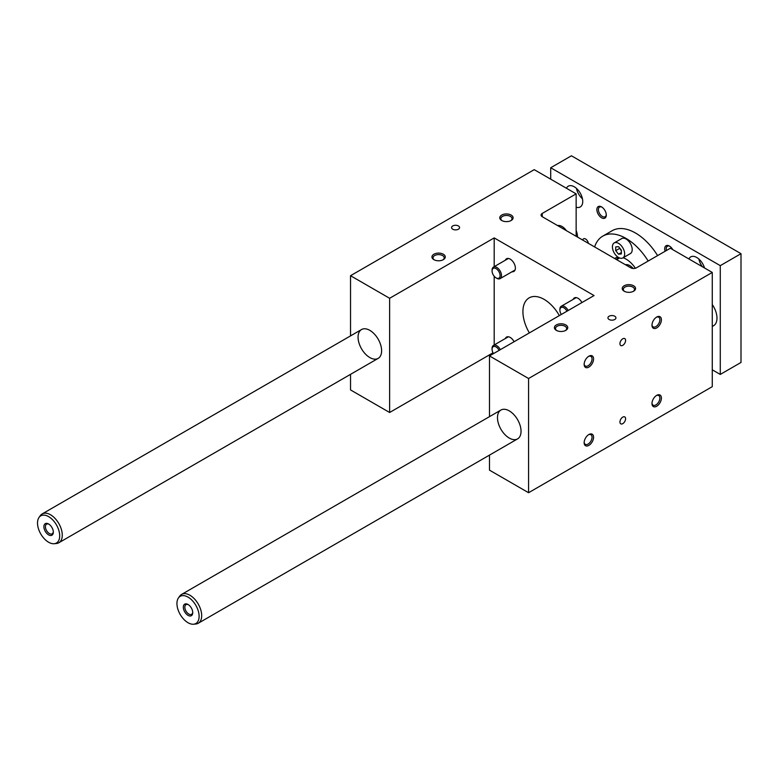 <?xml version="1.0" encoding="UTF-8"?>
<svg xmlns="http://www.w3.org/2000/svg" width="780" height="780" viewBox="0 0 780 780"><rect width="100%" height="100%" fill="white"/><g stroke="black" fill="none" stroke-linecap="round" stroke-linejoin="round"><path stroke-width="1.17" d="M636.431 267.823L670.351 248.245L712.267 272.444L528.577 378.505L489.479 355.933L594.048 295.561L494.188 237.91L389.62 298.282L350.532 275.71L534.222 169.66L576.147 193.859L542.236 213.437A3.997 2.311 180 0 0 541.057 215.066A3.997 2.311 180 0 0 542.236 216.703L630.786 267.823A3.997 2.311 180 0 0 636.431 267.823M493.486 353.623A5.665 3.266 60 0 1 492.073 349.274L492.073 348.455A6.659 3.841 60 0 1 493.447 345.404A6.659 3.841 60 0 1 500.341 349.664M492.073 349.274A5.665 3.266 60 0 1 494.695 346.447A5.665 3.266 60 0 1 499.132 350.356M492.073 270.952L492.073 270.133A6.659 3.841 60 0 1 493.447 267.091A6.659 3.841 60 0 1 498.586 268.876A6.659 3.841 60 0 1 501.491 275.574A6.659 3.841 60 0 1 500.107 278.626A6.659 3.841 60 0 1 496.782 278.294L496.07 277.885A5.665 3.266 60 0 1 492.073 270.952A5.665 3.266 60 0 1 496.07 268.642A5.665 3.266 60 0 1 500.077 275.574A5.665 3.266 60 0 1 496.07 277.885M561.317 314.457A5.665 3.266 60 0 1 559.894 310.108L559.894 309.299A6.659 3.841 60 0 1 561.278 306.248A6.659 3.841 60 0 1 568.162 310.508M559.894 310.108A5.665 3.266 60 0 1 562.526 307.291A5.665 3.266 60 0 1 566.953 311.2M614.767 316.231A3.997 2.311 180 0 1 615.937 317.86A3.997 2.311 180 0 1 611.939 320.171A3.997 2.311 180 0 1 607.942 317.86A3.997 2.311 180 0 1 610.408 315.734A3.997 2.311 180 0 1 614.767 316.231M458.386 225.947A3.997 2.311 0 0 0 454.038 225.449A3.997 2.311 0 0 0 451.571 227.575A3.997 2.311 0 0 0 455.569 229.886A3.997 2.311 0 0 0 459.566 227.575A3.997 2.311 0 0 0 458.386 225.947M633.194 291.437A5.577 3.217 0 0 0 634.481 289.38A5.577 3.217 0 0 0 632.843 287.099A5.577 3.217 0 0 0 626.759 286.397A5.577 3.217 0 0 0 623.317 289.38A5.577 3.217 0 0 0 624.605 291.437M633.604 285.773A6.659 3.841 180 0 1 633.614 291.213A6.659 3.841 180 0 1 624.185 291.213A6.659 3.841 180 0 1 624.185 285.773A6.659 3.841 180 0 1 633.604 285.773M434.314 259.886A5.577 3.217 180 0 1 433.027 257.829A5.577 3.217 180 0 1 436.469 254.855A5.577 3.217 180 0 1 442.552 255.557A5.577 3.217 180 0 1 444.19 257.829A5.577 3.217 180 0 1 442.904 259.886M443.323 254.231A6.659 3.841 0 0 0 433.894 254.231A6.659 3.841 0 0 0 433.894 259.662A6.659 3.841 0 0 0 443.323 259.662A6.659 3.841 0 0 0 443.323 254.231M502.144 220.73A5.577 3.217 180 0 1 500.858 218.673A5.577 3.217 180 0 1 504.299 215.699A5.577 3.217 180 0 1 510.383 216.391A5.577 3.217 180 0 1 512.011 218.673A5.577 3.217 180 0 1 510.725 220.73M511.144 215.066A6.659 3.841 0 0 0 501.725 215.066A6.659 3.841 0 0 0 501.725 220.506A6.659 3.841 0 0 0 511.144 220.506A6.659 3.841 0 0 0 511.144 215.066M565.364 330.593A5.577 3.217 0 0 0 566.65 328.536A5.577 3.217 0 0 0 565.022 326.255A5.577 3.217 0 0 0 558.938 325.562A5.577 3.217 0 0 0 555.496 328.536A5.577 3.217 0 0 0 556.774 330.593M565.783 324.928A6.659 3.841 180 0 1 565.783 330.369A6.659 3.841 180 0 1 556.364 330.369A6.659 3.841 180 0 1 556.364 324.928A6.659 3.841 180 0 1 565.783 324.928M528.577 378.505L528.577 492.716L712.267 386.665L712.267 272.444M593.57 358.927A6.659 3.841 120 0 0 588.861 356.206A6.659 3.841 120 0 0 584.152 364.367A6.659 3.841 120 0 0 588.861 367.087A6.659 3.841 120 0 0 593.57 358.927M661.401 319.761A6.659 3.841 120 0 0 656.692 317.05A6.659 3.841 120 0 0 651.983 325.202A6.659 3.841 120 0 0 656.692 327.922A6.659 3.841 120 0 0 661.401 319.761M593.57 437.248A6.659 3.841 -60 0 1 588.861 445.399A6.659 3.841 -60 0 1 584.152 442.679A6.659 3.841 -60 0 1 588.861 434.528A6.659 3.841 -60 0 1 593.57 437.248M661.401 398.083A6.659 3.841 -60 0 1 656.692 406.244A6.659 3.841 -60 0 1 651.983 403.523A6.659 3.841 -60 0 1 656.692 395.363A6.659 3.841 -60 0 1 661.401 398.083M625.599 340.431A3.997 2.311 120 0 0 624.77 338.608A3.997 2.311 120 0 0 620.773 340.909A3.997 2.311 120 0 0 620.773 345.53A3.997 2.311 120 0 0 623.854 344.458A3.997 2.311 120 0 0 625.599 340.431M625.599 418.753A3.997 2.311 -60 0 1 623.854 422.77A3.997 2.311 -60 0 1 620.773 423.842A3.997 2.311 -60 0 1 620.773 419.231A3.997 2.311 -60 0 1 624.77 416.92A3.997 2.311 -60 0 1 625.599 418.753M528.577 492.716L489.479 470.145L489.479 455.11M493.019 352.804L389.62 412.493L350.532 389.922L350.532 374.351M576.147 236.281L576.147 193.859M350.532 335.887L350.532 275.71M369.837 330.369A16.653 9.613 60 0 1 380.718 345.043A16.653 9.613 60 0 1 378.163 358.39A16.653 9.613 60 0 1 361.51 348.777A16.653 9.613 60 0 1 361.51 329.55A16.653 9.613 60 0 1 369.837 330.369M389.62 412.493L389.62 298.282M494.188 344.984L494.188 276.256M494.188 266.662L494.188 237.91M505.342 260.218A7.332 4.231 60 0 1 506.542 258.765A7.332 4.231 60 0 1 513.864 262.987A7.332 4.231 60 0 1 513.864 271.45A7.332 4.231 60 0 1 512.011 271.752M581.919 302.562A7.332 4.231 -120 0 0 574.363 297.921A7.332 4.231 -120 0 0 573.173 299.374M514.098 341.718A7.332 4.231 -120 0 0 510.198 337.438A7.332 4.231 -120 0 0 506.542 337.077A7.332 4.231 -120 0 0 505.342 338.54M529.367 332.904A29.971 17.306 60 0 1 529.133 297.882A29.971 17.306 60 0 1 544.118 299.374A29.971 17.306 60 0 1 559.338 315.598M489.479 416.656L489.479 355.933M509.262 410.865A16.653 9.613 60 0 1 520.143 425.539A16.653 9.613 60 0 1 517.588 438.886A16.653 9.613 60 0 1 500.935 429.273A16.653 9.613 60 0 1 500.935 410.036A16.653 9.613 60 0 1 509.262 410.865M633.184 268.486A10.657 6.152 -120 0 0 625.443 264.742M566.407 230.656A10.657 6.152 -120 0 0 557.622 225.586M588.461 356.46A5.577 3.217 -60 0 1 590.889 356.372A5.577 3.217 -60 0 1 592.039 358.927A5.577 3.217 -60 0 1 588.1 365.761A5.577 3.217 -60 0 1 585.312 366.034A5.577 3.217 -60 0 1 584.171 363.889M656.292 317.294A5.577 3.217 -60 0 1 658.71 317.206A5.577 3.217 -60 0 1 659.87 319.761A5.577 3.217 -60 0 1 655.922 326.596A5.577 3.217 -60 0 1 653.133 326.878A5.577 3.217 -60 0 1 651.992 324.733M584.171 442.211A5.577 3.217 120 0 0 585.312 444.356A5.577 3.217 120 0 0 589.612 442.855A5.577 3.217 120 0 0 592.039 437.248A5.577 3.217 120 0 0 590.889 434.694A5.577 3.217 120 0 0 588.461 434.772M651.992 403.055A5.577 3.217 120 0 0 653.133 405.19A5.577 3.217 120 0 0 657.433 403.699A5.577 3.217 120 0 0 659.87 398.083A5.577 3.217 120 0 0 658.71 395.528A5.577 3.217 120 0 0 656.292 395.616M657.599 255.606A46.624 26.92 -120 0 0 612.183 230.704L602.755 236.145A46.624 26.92 -120 0 0 594.623 246.948M550.709 179.176L550.709 167.749L720.271 265.648L720.271 374.429L712.267 369.808M688.916 258.96A11.992 6.922 60 0 1 690.729 256.893A11.992 6.922 60 0 1 704.535 267.979M576.147 207.207A11.992 6.922 -120 0 0 580.252 206.963A11.992 6.922 -120 0 0 580.252 193.118A11.992 6.922 -120 0 0 568.269 186.196A11.992 6.922 -120 0 0 566.446 188.263M588.354 243.331A3.997 2.311 -120 0 0 586.423 239.655A3.997 2.311 -120 0 0 583.567 238.807A3.997 2.311 -120 0 0 582.777 240.113M712.267 304.541A16.653 9.613 60 0 1 716.976 318.133A16.653 9.613 60 0 1 713.524 325.757L712.267 326.488M576.147 230.363A16.653 9.613 60 0 1 577.551 237.091M672.769 249.639A6.659 3.841 -120 0 0 669.406 246.07A6.659 3.841 -120 0 0 665.116 251.267M596.866 209.635A6.659 3.841 60 0 1 601.575 206.915A6.659 3.841 60 0 1 606.294 215.066A6.659 3.841 60 0 1 601.575 217.786A6.659 3.841 60 0 1 596.866 209.635M720.271 265.648L741 253.685L571.438 155.785L550.709 167.749M621.358 250.165L621.358 253.939L618.54 254.192L615.712 250.673L615.712 246.909L618.54 246.655L621.358 250.165M619.476 247.826L621.358 250.838M614.698 258.541A21.313 12.304 -120 0 1 615.41 258.063A21.313 12.304 -120 0 1 618.014 257.166A21.313 12.304 -120 0 0 616.629 259.652L619.554 257.985M635.408 268.252A21.313 12.304 -120 0 0 623.142 257.761M622.869 257.917L630.406 253.568A8.658 5.002 -120 0 0 632.2 249.61A8.658 5.002 -120 0 0 628.417 240.893A8.658 5.002 -120 0 0 621.738 238.573L614.211 242.921A8.658 5.002 60 0 1 620.88 245.242A8.658 5.002 60 0 1 624.663 253.958A8.658 5.002 60 0 1 622.869 257.917A8.658 5.002 60 0 1 614.211 252.925A8.658 5.002 60 0 1 614.211 242.921M648.18 261.046A46.624 26.92 -120 0 0 602.755 236.145M188.428 604.734A5.577 3.217 -120 0 0 186.001 604.646A5.577 3.217 -120 0 0 186.001 611.091A5.577 3.217 -120 0 0 191.588 614.318A5.577 3.217 -120 0 0 192.719 612.173M192.738 612.641A6.659 3.841 60 0 1 188.029 615.361A6.659 3.841 60 0 1 183.32 607.201A6.659 3.841 60 0 1 188.029 604.481A6.659 3.841 60 0 1 192.738 612.641M193.586 624.215L195.819 624.01A16.653 9.613 -120 0 0 198.237 623.259A16.653 9.613 -120 0 0 201.689 615.635A16.653 9.613 -120 0 0 194.415 598.874A16.653 9.613 -120 0 0 181.584 594.418A16.653 9.613 -120 0 0 179.722 596.135L178.435 597.967A15.688 9.058 -120 0 0 180.19 614.455A15.688 9.058 -120 0 0 193.586 624.215A15.688 9.058 -120 0 0 199.114 616.327A15.688 9.058 -120 0 0 190.905 599.216A15.688 9.058 -120 0 0 178.435 597.967M49.003 524.238A5.577 3.217 -120 0 0 46.586 524.16A5.577 3.217 -120 0 0 45.727 528.625A5.577 3.217 -120 0 0 49.374 533.539A5.577 3.217 -120 0 0 52.163 533.822A5.577 3.217 -120 0 0 53.303 531.677M53.323 532.145A6.659 3.841 60 0 1 48.604 534.865A6.659 3.841 60 0 1 43.895 526.715A6.659 3.841 60 0 1 48.604 523.994A6.659 3.841 60 0 1 53.323 532.145M54.171 543.718L56.394 543.514A16.653 9.613 -120 0 0 58.822 542.763A16.653 9.613 -120 0 0 58.822 523.536A16.653 9.613 -120 0 0 42.169 513.923A16.653 9.613 -120 0 0 40.306 515.648L39.01 517.471A15.688 9.058 -120 0 0 39 530.273A15.688 9.058 -120 0 0 48.604 542.236A15.688 9.058 -120 0 0 54.171 543.718A15.688 9.058 -120 0 0 56.453 524.901A15.688 9.058 -120 0 0 39.01 517.471M601.975 207.158A5.577 3.217 -120 0 0 599.557 207.08A5.577 3.217 -120 0 0 598.396 209.635A5.577 3.217 -120 0 0 602.345 216.46A5.577 3.217 -120 0 0 605.134 216.743A5.577 3.217 -120 0 0 606.274 214.597M669.806 246.324A5.577 3.217 -120 0 0 667.378 246.236A5.577 3.217 -120 0 0 666.227 248.791A5.577 3.217 -120 0 0 666.461 250.487M582.455 198.812A11.992 6.922 60 0 1 576.43 188.36M698.89 259.067A11.992 6.922 -120 0 0 702.4 266.75M741 253.685L741 362.456L720.271 374.429M615.712 250.673L619.476 248.498M618.54 254.192L621.358 252.554M542.236 216.703L542.236 213.437M493.447 345.404L508.394 336.775M500.107 278.626L515.063 269.997M493.447 267.091L508.394 258.453M561.278 306.248L576.225 297.619M500.935 410.036L181.584 594.418M517.588 438.886L198.237 623.259M361.51 329.55L42.169 513.923M378.163 358.39L58.822 542.763"/></g></svg>
